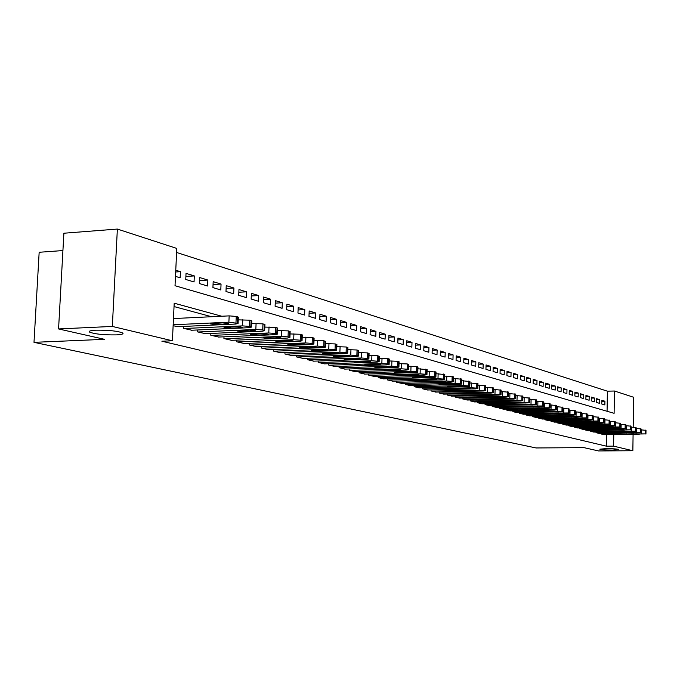 <?xml version="1.0" encoding="UTF-8"?>
<svg xmlns="http://www.w3.org/2000/svg" width="680" height="680" viewBox="0 0 680 680"><rect width="100%" height="100%" fill="white"/><g stroke="black" fill="none" stroke-linecap="round" stroke-linejoin="round"><path stroke-width="1.02" d="M606.024 448.613C612.977 448.656 617.177 448.953 618.621 449.506L612.383 450.083C605.472 450.041 601.29 449.743 599.828 449.191L606.024 448.613M95.939 330.191C108.868 330.055 117.827 331.007 122.833 333.055C123.718 334.007 121.507 334.62 116.186 334.892C103.436 335.027 94.52 334.075 89.428 332.036C88.485 331.092 90.661 330.48 95.939 330.191M62.925 250.563L39.16 252.272L34 342.337L536.095 447.958L583.908 447.627L598.536 450.933L632.851 450.738L613.59 446.139L613.768 434.622M34 342.337L104.541 339.328L58.565 328.942L63.886 233.223L117.368 229.066L176.8 248.429L175.023 285.719L614.108 413.312L614.465 391.017L633.624 397.256L633.19 427.116M607.07 411.264L607.393 391.17L176.605 252.475M607.393 391.17L614.465 391.017M601.281 433.389L601.273 434.01L604.367 434.724M596.054 432.055L596.037 432.684L599.19 433.415M590.733 430.703L590.725 431.341L593.929 432.08M585.336 429.318L585.327 429.973L588.574 430.721M579.844 427.924L579.836 428.587L583.142 429.352M574.26 426.496L574.251 427.176L577.609 427.95M568.59 425.051L568.573 425.74L571.99 426.53M562.819 423.572L562.802 424.277L566.279 425.076M556.946 422.076L556.937 422.79L560.473 423.606M550.979 420.554L550.962 421.286L554.557 422.11M544.901 418.999L544.884 419.747L548.548 420.589M538.721 417.426L538.704 418.183L542.428 419.041M532.432 415.82L532.414 416.594L536.206 417.46M526.031 414.179L526.014 414.97L529.865 415.863M519.512 412.522L519.494 413.321L523.421 414.222M512.873 410.822L512.856 411.647L516.851 412.565M506.115 409.096L506.098 409.929L510.17 410.873M499.231 407.337L499.213 408.195L503.362 409.148M492.226 405.552L492.201 406.419L496.425 407.388M485.078 403.725L485.061 404.608L489.362 405.603M477.802 401.863L477.776 402.773L482.162 403.775M470.381 399.967L470.356 400.894L474.827 401.923M462.817 398.029L462.791 398.981L467.356 400.027M455.107 396.058L455.081 397.026L459.731 398.098M447.244 394.051L447.219 395.037L451.962 396.125M439.229 391.995L439.195 393.014L444.031 394.12M431.043 389.903L431.01 390.94L435.948 392.071M422.697 387.77L422.662 388.824L427.695 389.988M414.171 385.585L414.146 386.673L419.279 387.855M405.475 383.367L405.442 384.472L410.686 385.679M396.593 381.089L396.559 382.228L401.914 383.452M387.524 378.769L387.49 379.933L392.964 381.191M378.267 376.397L378.225 377.587L383.809 378.87M368.798 373.975L368.755 375.19L374.467 376.499M359.125 371.493L359.082 372.742L364.922 374.085M349.24 368.959L349.197 370.243L355.155 371.611M339.133 366.367L339.082 367.684L345.185 369.087M328.797 363.724L328.746 365.075L334.985 366.503M318.214 361.012L318.163 362.398L324.547 363.859M307.394 358.232L307.343 359.661L313.871 361.156M296.319 355.394L296.267 356.855L302.949 358.385M284.988 352.486L284.928 353.991L291.771 355.555M273.377 349.503L273.309 351.05L280.322 352.656M261.477 346.451L261.418 348.041L268.591 349.681M249.297 343.324L249.228 344.955L256.581 346.638M236.801 340.111L236.733 341.793L244.273 343.519M224 336.821L223.924 338.555L231.65 340.323M210.868 333.447L210.783 335.231L218.713 337.042M197.387 329.987L197.31 331.823L205.445 333.684M183.566 326.425L183.472 328.321L191.828 330.233M175.678 271.975L180.438 271.677L175.763 270.249M185.895 276.428L194.327 275.918L186.04 273.385L185.759 279.471L194.055 281.953L194.327 275.918M199.648 280.534L207.868 280.05L199.784 277.576L199.512 283.585L207.595 286.008L207.868 280.05M213.053 284.537L221.051 284.07L213.18 281.664L212.917 287.598L220.796 289.96L221.051 284.07M226.117 288.439L233.92 287.997L226.236 285.651L225.981 291.507L233.665 293.811L233.92 287.997M238.858 292.247L246.457 291.822L238.969 289.536L238.723 295.324L246.22 297.568L246.457 291.822M251.285 295.962L258.697 295.562L251.387 293.326L251.15 299.047L258.459 301.24L258.697 295.562M263.406 299.582L270.64 299.2L263.508 297.024L263.279 302.676L270.411 304.81L270.64 299.2M275.238 303.127L282.302 302.762L275.341 300.637L275.111 306.221L282.081 308.303L282.302 302.762M286.79 306.587L293.683 306.238L286.883 304.164L286.671 309.68L293.471 311.721L293.683 306.238M298.078 309.961L304.81 309.629L298.163 307.606L297.959 313.055L304.598 315.052L304.81 309.629M309.094 313.259L315.673 312.945L309.179 310.964L308.975 316.361L315.469 318.3L315.673 312.945M319.863 316.489L326.289 316.183L319.949 314.253L319.753 319.583L326.094 321.487L326.289 316.183M330.387 319.642L336.668 319.353L330.471 317.458L330.276 322.736L336.481 324.589L336.668 319.353M340.68 322.728L346.817 322.447L340.756 320.603L340.57 325.813L346.638 327.632L346.817 322.447M350.744 325.745L356.745 325.482L350.812 323.672L350.633 328.831L356.567 330.607L356.745 325.482M360.587 328.695L366.452 328.44L360.655 326.672L360.476 331.78L366.282 333.514L366.452 328.44M370.217 331.585L375.955 331.347L370.277 329.613L370.107 334.662L375.793 336.362L375.955 331.347M379.635 334.407L385.254 334.177L379.703 332.486L379.534 337.484L385.092 339.15L385.254 334.177M388.858 337.178L394.357 336.957L388.918 335.3L388.764 340.247L394.204 341.87L394.357 336.957M397.894 339.889L403.274 339.677L397.945 338.053L397.791 342.95L403.121 344.548L403.274 339.677M406.733 342.541L412.003 342.346L406.784 340.748L406.64 345.593L411.859 347.157L412.003 342.346M415.395 345.142L420.554 344.955L415.446 343.392L415.301 348.194L420.418 349.724L420.554 344.955M423.878 347.692L428.935 347.514L423.929 345.984L423.784 350.727L428.8 352.231L428.935 347.514M432.191 350.192L437.146 350.022L432.242 348.517L432.106 353.217L437.01 354.688L437.146 350.022M440.342 352.639L445.196 352.478L440.385 351.007L440.258 355.657L445.068 357.102L445.196 352.478M448.333 355.045L453.092 354.883L448.375 353.447L448.248 358.054L452.965 359.465L453.092 354.883M456.161 357.399L460.827 357.247L456.204 355.835L456.076 360.4L460.708 361.786L460.827 357.247M463.837 359.712L468.418 359.558L463.879 358.173L463.76 362.695L468.299 364.055L468.418 359.558M471.376 361.973L475.864 361.837L471.41 360.476L471.3 364.956L475.745 366.291L475.864 361.837M478.762 364.2L483.165 364.063L478.805 362.729L478.686 367.166L483.055 368.475L483.165 364.063M486.013 366.384L490.339 366.248L486.055 364.939L485.945 369.342L490.229 370.625L490.339 366.248M493.136 368.526L497.369 368.399L493.17 367.115L493.06 371.467L497.267 372.725L497.369 368.399M500.114 370.625L504.279 370.506L500.148 369.24L500.046 373.558L504.177 374.799L504.279 370.506M506.974 372.691L511.062 372.572L507.008 371.339L506.906 375.615L510.96 376.83L511.062 372.572M513.706 374.714L517.718 374.603L513.74 373.388L513.638 377.629L517.625 378.82L517.718 374.603M520.319 376.712L524.263 376.601L520.353 375.411L520.251 379.61L524.169 380.783L524.263 376.601M526.813 378.666L530.681 378.565L526.838 377.392L526.754 381.556L530.596 382.704L530.681 378.565M533.196 380.587L536.996 380.486L533.222 379.338L533.129 383.469L536.911 384.6L536.996 380.486M539.461 382.475L543.201 382.381L539.486 381.25L539.402 385.348L543.116 386.452L543.201 382.381M545.623 384.327L549.295 384.243L545.649 383.129L545.564 387.192L549.211 388.28L549.295 384.243M551.675 386.155L555.279 386.07L551.701 384.974L551.616 389.002L555.203 390.074L555.279 386.07M557.625 387.949L561.17 387.863L557.651 386.793L557.575 390.779L561.093 391.841L561.17 387.863M563.482 389.716L566.967 389.631L563.499 388.577L563.423 392.538L566.89 393.575L566.967 389.631M569.228 391.45L572.654 391.374L569.254 390.328L569.177 394.255L572.586 395.275L572.654 391.374M574.889 393.15L578.255 393.082L574.906 392.062L574.838 395.955L578.187 396.958L578.255 393.082M580.448 394.833L583.763 394.765L580.473 393.754L580.397 397.622L583.695 398.607L583.763 394.765M585.922 396.482L589.186 396.414L585.947 395.428L585.871 399.253L589.118 400.231L589.186 396.414M591.311 398.106L594.515 398.038L591.328 397.069L591.26 400.868L594.447 401.82L594.515 398.038M596.606 399.704L599.76 399.644L596.623 398.684L596.556 402.458L599.7 403.393L599.76 399.644M175.465 276.386L180.149 277.788L180.438 271.677M601.774 404.013L604.86 404.94L604.928 401.217L601.834 400.274L601.774 404.013M221.756 316.234L174.199 303.195L172.414 340.782L161.882 341.216L606.492 446.19L606.679 434.699M211.556 316.719L174.037 306.552M173.128 325.712L177.845 326.689M58.565 328.942L112.328 326.434L117.368 229.066M633.088 434.426L632.851 450.738M606.492 446.19L613.59 446.139M172.414 340.782L112.328 326.434M601.817 401.276L604.928 401.217M173.17 324.768L228.879 322.192L238.076 323.425L235.756 324.046L177.131 326.723M238.331 317.365L236.24 316.429L229.16 315.877L173.468 318.563M222.36 322.881L228.616 323.57L226.78 324.071L216.504 324.538L210.256 323.85L222.36 322.881M184.178 328.5L242.539 325.881L249.509 326.409L251.549 327.08L249.228 327.683L191.131 330.259M251.804 321.087L249.773 320.186L238.229 319.863M236.045 326.553L242.19 327.216L240.354 327.7L230.172 328.159L224.034 327.488L236.045 326.553M197.99 331.993L255.833 329.469L262.701 329.995L264.673 330.633L262.344 331.228L204.765 333.71M264.92 324.717L262.947 323.85L251.702 323.519M249.381 330.123L255.417 330.769L253.572 331.245L243.482 331.678L237.456 331.032L249.381 330.123M211.446 335.401L268.778 332.971L275.536 333.48L277.457 334.101L275.128 334.688L218.05 337.067M277.686 328.253L275.782 327.411L264.817 327.08M262.37 333.6L268.294 334.228L266.45 334.696L256.453 335.113L250.529 334.483L262.37 333.6M224.57 338.716L281.392 336.379L288.048 336.88L289.909 337.484L287.58 338.045L231.004 340.349M290.139 331.704L288.286 330.888L277.601 330.556M275.017 336.991L280.849 337.603L279.004 338.053L269.093 338.462L263.271 337.841L275.017 336.991M237.362 341.955L293.692 339.702L300.245 340.187L302.048 340.774L299.719 341.326L243.644 343.545M302.269 335.061L300.475 334.271L290.046 333.94M287.351 340.289L293.08 340.892L291.236 341.326L281.418 341.717L275.697 341.122L287.351 340.289M249.84 345.108L305.677 342.941L312.137 343.417L313.888 343.986L311.559 344.53L255.969 346.664M314.1 338.334L312.35 337.577L302.183 337.238M299.378 343.51L305.014 344.097L303.17 344.522L293.437 344.896L287.801 344.318L299.378 343.51M262.012 348.194L317.365 346.094L323.731 346.562L325.431 347.123L323.102 347.65L267.997 349.707M325.635 341.53L323.944 340.799L314.015 340.459M311.108 346.655L316.65 347.225L314.806 347.642L305.159 347.999L299.616 347.429L311.108 346.655M273.896 351.195L328.772 349.18L335.045 349.639L336.702 350.175L334.365 350.693L279.735 352.673M336.898 344.641L335.249 343.935L325.558 343.604M322.55 349.716L327.998 350.276L326.153 350.684L316.591 351.033L311.151 350.472L322.55 349.716M285.498 354.135L339.898 352.189L346.086 352.639L347.692 353.158L345.363 353.659L291.193 355.572M347.879 347.684L346.281 347.004L336.821 346.664M333.719 352.707L339.082 353.251L337.238 353.651L327.76 353.982L322.397 353.447L333.719 352.707M296.828 357L350.761 355.122L356.855 355.563L358.428 356.074L356.099 356.558L302.387 358.402M358.606 350.659L357.051 349.996L347.811 349.656M344.624 355.631L349.902 356.159L348.058 356.55L338.657 356.873L333.387 356.346L344.624 355.631M307.887 359.796L361.369 357.986L367.378 358.42L368.909 358.912L366.579 359.397L313.327 361.173M369.087 353.558L367.565 352.911L358.547 352.58M355.266 358.479L360.468 358.998L358.624 359.38L349.308 359.686L344.114 359.176L355.266 358.479M318.699 362.534L371.73 360.782L377.663 361.207L379.142 361.692L376.822 362.159L324.012 363.876M379.312 356.397L377.833 355.767L369.019 355.436M365.67 361.267L370.787 361.769L368.942 362.142L359.703 362.44L354.594 361.938L365.67 361.267M329.264 365.202L381.854 363.519L387.702 363.936L389.147 364.403L386.826 364.863L334.458 366.52M389.308 359.159L387.872 358.555L379.253 358.224M375.827 363.987L380.868 364.48L379.032 364.846L364.828 364.642L375.827 363.987M339.592 367.812L391.74 366.197L397.511 366.605L398.922 367.055L396.601 367.506L344.675 369.104M399.083 361.87L397.681 361.284L389.257 360.952M385.755 366.648L390.719 367.124L388.883 367.48L374.841 367.285L385.755 366.648M349.699 370.37L401.412 368.806L407.107 369.206L408.476 369.648L406.164 370.09L354.662 371.628M408.629 364.514L407.269 363.945L399.024 363.622M395.462 369.24L400.358 369.716L398.523 370.065L384.625 369.861L395.462 369.24M359.575 372.87L410.865 371.356L416.483 371.756L417.817 372.19L415.514 372.615L364.429 374.102M417.971 367.106L416.644 366.554L408.578 366.223M404.957 371.781L409.776 372.24L407.949 372.589L394.196 372.385L404.957 371.781M369.24 375.317L420.104 373.855L425.654 374.247L426.955 374.663L424.651 375.088L373.991 376.516M427.108 369.631L417.92 368.773M414.239 374.272L418.99 374.723L417.163 375.054L403.554 374.858L414.239 374.272M378.692 377.706L429.148 376.303L434.63 376.677L435.897 377.094L433.602 377.502L383.341 378.879M436.041 372.113L427.057 371.272M423.317 376.703L428.009 377.145L426.181 377.468L412.709 377.273L423.317 376.703M387.949 380.043L437.996 378.692L443.411 379.066L444.644 379.466L442.348 379.865L392.504 381.2M444.788 374.536L435.999 373.711M432.2 379.083L436.823 379.517L435.004 379.831L421.668 379.635L432.2 379.083M397.01 382.339L446.658 381.029L452.004 381.395L453.212 381.786L450.916 382.185L401.472 383.469M453.348 376.907L444.737 376.1M440.895 381.412L445.46 381.828L443.64 382.143L430.44 381.947L440.895 381.412M405.883 384.582L455.133 383.325L460.411 383.681L461.592 384.064L459.306 384.447L410.252 385.688M461.72 379.227L453.305 378.437M449.412 383.69L453.909 384.106L452.098 384.412L439.025 384.217L449.412 383.69M414.57 386.784L463.437 385.569L468.647 385.917L469.804 386.291L467.517 386.665L418.854 387.863M469.923 381.505L461.686 380.724M457.75 385.925L462.188 386.325L460.377 386.631L447.431 386.435L457.75 385.925M423.087 388.934L471.563 387.762L476.714 388.11L477.844 388.475L475.567 388.841L427.278 389.997M477.963 383.732L469.888 382.967M465.91 388.11L470.296 388.51L468.494 388.798L455.668 388.611L465.91 388.11M431.426 391.043L484.619 390.252L485.715 390.609L483.446 390.975L435.531 392.088M485.835 385.909L477.921 385.169M473.909 390.252L478.236 390.643L476.442 390.932L463.743 390.736L473.909 390.252M439.603 393.116L492.363 392.36L493.433 392.7L491.173 393.057L443.632 394.128M493.544 388.05L485.8 387.32M481.746 392.351L486.021 392.734L484.228 393.014L471.648 392.819L481.746 392.351M447.618 395.139L499.944 394.417L500.998 394.757L498.738 395.105L451.562 396.134M501.109 390.142L493.51 389.427M489.43 394.409L493.646 394.782L491.852 395.054L479.4 394.868L489.43 394.409M455.473 397.128L507.382 396.44L508.41 396.763L506.158 397.111L459.34 398.106M508.512 392.199L501.075 391.493M496.961 396.423L501.126 396.788L499.333 397.06L486.99 396.874L496.961 396.423M463.173 399.075L514.675 398.421L515.678 398.743L513.434 399.075L466.973 400.036M515.78 394.213L508.487 393.524M504.339 398.403L508.453 398.76L506.668 399.024L494.445 398.837L504.339 398.403M470.73 400.988L521.823 400.358L522.801 400.673L520.565 401.004L474.453 401.931M522.903 396.185L515.746 395.513M511.581 400.341L515.644 400.69L513.867 400.953L501.746 400.767L511.581 400.341M478.142 402.866L528.836 402.262L529.796 402.569L527.561 402.892L481.797 403.784M529.89 398.123L522.877 397.46M518.678 402.237L522.69 402.585L520.923 402.841L508.912 402.653L518.678 402.237M485.418 404.702L535.712 404.132L536.648 404.43L534.429 404.745L489.005 405.611M536.741 400.027L529.865 399.373M525.64 404.107L529.61 404.447L527.841 404.694L515.942 404.506L525.64 404.107M492.558 406.504L542.462 405.96L543.38 406.257L541.161 406.563L496.077 407.397M543.473 401.888L536.715 401.251M532.474 405.934L536.392 406.266L534.633 406.512L522.835 406.325L532.474 405.934M499.562 408.28L549.083 407.762L549.984 408.051L547.774 408.349L503.013 409.156M550.069 403.725L543.447 403.096M539.181 407.728L543.048 408.059L541.297 408.298L529.61 408.111L539.181 407.728M506.438 410.023L555.586 409.53L556.461 409.81L554.26 410.108L509.83 410.873M556.546 405.518L550.043 404.906M545.76 409.496L549.585 409.81L547.833 410.048L536.248 409.87L545.76 409.496M513.188 411.723L561.961 411.255L562.819 411.536L560.626 411.825L516.519 412.573M562.904 407.286L556.52 406.674M552.219 411.221L556.002 411.536L554.26 411.774L542.776 411.587L552.219 411.221M519.817 413.406L568.225 412.955L569.067 413.227L566.882 413.517L523.09 414.23M569.152 409.012L562.887 408.416M558.56 412.921L562.3 413.227L560.567 413.457L549.177 413.278L558.56 412.921M526.337 415.055L574.379 414.63L575.203 414.894L573.019 415.174L529.55 415.863M575.28 410.712L569.126 410.133M564.791 414.587L568.488 414.894L566.755 415.115L555.466 414.936L564.791 414.587M532.729 416.67L580.414 416.271L581.221 416.525L579.054 416.806L535.891 417.469M581.298 412.386L575.263 411.808M570.902 416.228L574.566 416.525L572.84 416.747L561.646 416.568L570.902 416.228M539.019 418.26L586.347 417.877L587.146 418.132L584.979 418.404L542.121 419.041M587.214 414.026L581.281 413.457M576.912 417.834L580.533 418.132L578.816 418.344L567.715 418.166L576.912 417.834M545.19 419.824L592.178 419.466L592.96 419.713L590.801 419.976L548.241 420.597M593.028 415.642L587.197 415.08M582.819 419.416L586.398 419.704L584.689 419.917L573.673 419.738L582.819 419.416M551.259 421.353L597.907 421.022L598.672 421.26L596.521 421.524L554.26 422.118M598.74 417.223L593.011 416.678M588.616 420.971L592.161 421.251L590.452 421.464L579.53 421.286L588.616 420.971M557.226 422.866L603.534 422.552L604.282 422.79L602.14 423.045L560.175 423.615M604.35 418.778L598.723 418.243M594.32 422.501L597.831 422.781L596.122 422.986L585.293 422.807L594.32 422.501M563.091 424.354L609.067 424.048L609.807 424.286L607.665 424.532L565.99 425.085M609.866 420.308L604.333 419.781M599.921 423.997L603.398 424.277L601.698 424.473L590.954 424.295L599.921 423.997M568.862 425.808L614.508 425.527L615.23 425.756L613.096 426.003L571.71 426.53M615.289 421.812L609.85 421.294M605.429 425.476L608.872 425.748L607.181 425.944L596.521 425.765L605.429 425.476M574.532 427.244L619.854 426.98L620.56 427.201L618.443 427.448L577.328 427.95M620.619 423.291L615.273 422.781M610.852 426.929L614.252 427.193L612.561 427.388L601.987 427.21L610.852 426.929M580.108 428.655L625.115 428.409L623.696 428.868L582.862 429.352M625.863 424.753L620.611 424.243M616.173 428.349L619.539 428.613L617.865 428.808L607.367 428.629L616.173 428.349M585.599 430.041L630.284 429.811L588.302 430.729M631.023 426.181L625.855 425.688M621.418 429.751L624.75 430.015L623.075 430.202L612.663 430.024L621.418 429.751M590.996 431.409L635.375 431.197L593.657 432.08M636.097 427.584L631.006 427.1M626.569 431.137L629.867 431.392L628.201 431.57L617.873 431.4L626.569 431.137M596.3 432.752L640.381 432.556L598.927 433.415M641.036 432.76L641.087 428.944L636.081 428.493M631.635 432.497L634.908 432.743L633.241 432.922L622.99 432.752L631.635 432.497M601.528 434.07L645.303 433.891L604.112 434.724M645.991 430.338L641.07 429.862M636.625 433.832L639.854 434.07L638.197 434.248L628.031 434.078L636.625 433.832M229.16 315.877L228.879 322.192M236.24 316.429L235.969 322.736M237.609 316.812L237.346 323.111M226.78 324.071L226.823 323.094M216.504 324.538L216.571 323.153M242.802 319.642L242.539 325.881M249.773 320.186L249.509 326.409M251.107 320.56L250.844 326.774M240.354 327.7L240.397 326.749M230.172 328.159L230.231 326.808M256.088 323.315L255.833 329.469M262.947 323.85L262.701 329.995M264.248 324.207L263.993 330.344M253.572 331.245L253.614 330.31M243.482 331.678L243.542 330.378M269.025 326.893L268.778 332.971M275.782 327.411L275.536 333.48M277.049 327.769L276.802 333.82M266.45 334.696L266.492 333.778M256.453 335.113L256.504 333.846M281.63 330.378L281.392 336.379M288.286 330.888L288.048 336.88M289.519 331.228L289.28 337.212M279.004 338.053L279.038 337.152M269.093 338.462L269.144 337.229M293.922 333.778L293.692 339.702M300.475 334.271L300.245 340.187M301.673 334.611L301.444 340.519M291.236 341.326L291.269 340.45M281.418 341.717L281.46 340.527M305.898 337.084L305.677 342.941M312.35 337.577L312.137 343.417M313.523 337.9L313.31 343.731M303.17 344.522L303.195 343.663M293.437 344.896L293.479 343.74M317.577 340.315L317.365 346.094M323.944 340.799L323.731 346.562M325.082 341.113L324.87 346.876M314.806 347.642L314.832 346.791M305.159 347.999L305.201 346.876M328.975 343.468L328.772 349.18M335.249 343.935L335.045 349.639M336.362 344.25L336.158 349.945M326.153 350.684L326.188 349.851M316.591 351.033L316.633 349.936M340.102 346.545L339.898 352.189M346.281 347.004L346.086 352.639M347.37 347.301L347.174 352.928M337.238 353.651L337.263 352.835M327.76 353.982L327.794 352.92M350.957 349.546L350.761 355.122M357.051 349.996L356.855 355.563M358.113 350.285L357.926 355.852M348.058 356.55L348.083 355.75M338.657 356.873L338.7 355.835M361.556 352.478L361.369 357.986M367.565 352.911L367.378 358.42M368.602 353.2L368.424 358.7M358.624 359.38L358.649 358.598M349.308 359.686L349.341 358.683M371.909 355.342L371.73 360.782M377.833 355.767L377.663 361.207M378.853 356.048L378.675 361.488M368.942 362.142L368.968 361.377M359.703 362.44L359.737 361.462M382.024 358.139L381.854 363.519M387.872 358.555L387.702 363.936M388.866 358.836L388.688 364.208M379.032 364.846L379.058 364.089M369.869 365.135L369.903 364.174M391.909 360.868L391.74 366.197M397.681 361.284L397.511 366.605M398.65 361.548L398.48 366.868M388.883 367.48L388.909 366.741M379.805 367.761L379.831 366.826M401.574 363.536L401.412 368.806M407.269 363.945L407.107 369.206M408.212 364.208L408.051 369.461M398.523 370.065L398.548 369.342M389.512 370.337L389.546 369.418M411.017 366.154L410.865 371.356M416.644 366.554L416.483 371.756M417.562 366.809L417.409 372.002M407.949 372.589L407.966 371.875M399.015 372.844L399.041 371.96M420.257 368.704L420.104 373.855M425.808 369.096L425.654 374.247M426.717 369.35L426.564 374.493M417.163 375.054L417.18 374.357M408.306 375.309L408.332 374.442M429.301 371.203L429.148 376.303M434.775 371.586L434.63 376.677M435.659 371.832L435.514 376.924M426.181 377.468L426.199 376.788M417.392 377.714L417.418 376.865M438.141 373.651L437.996 378.692M443.555 374.025L443.411 379.066M444.423 374.272L444.278 379.304M435.004 379.831L435.022 379.159M426.292 380.069L426.317 379.245M446.794 376.04L446.658 381.029M452.14 376.414L452.004 381.395M452.99 376.652L452.854 381.633M443.64 382.143L443.658 381.488M434.996 382.373L435.022 381.565M455.269 378.386L455.133 383.325M460.547 378.751L460.411 383.681M461.38 378.981L461.244 383.911M452.098 384.412L452.115 383.767M443.521 384.625L443.547 383.843M463.565 380.681L463.437 385.569M468.784 381.038L468.647 385.917M469.591 381.259L469.463 386.138M460.377 386.631L460.394 385.993M451.877 386.835L451.894 386.07M471.69 382.925L471.563 387.762M476.841 383.274L476.714 388.11M477.64 383.495L477.513 388.322M468.494 388.798L468.512 388.178M460.054 389.002L460.071 388.254M479.646 385.126L479.527 389.912M484.738 385.475L484.619 390.252M485.52 385.688L485.401 390.464M476.442 390.932L476.45 390.32M468.061 391.127L468.087 390.388M487.45 387.277L487.331 392.02M492.481 387.617L492.363 392.36M493.246 387.838L493.127 392.564M484.228 393.014L484.237 392.42M475.915 393.201L475.932 392.488M495.091 389.394L494.972 394.085M500.063 389.725L499.944 394.417M500.812 389.938L500.701 394.621M491.852 395.054L491.869 394.468M483.616 395.241L483.633 394.536M502.579 391.459L502.469 396.108M507.492 391.791L507.382 396.44M508.232 391.995L508.121 396.635M499.333 397.06L499.35 396.482M491.156 397.239L491.173 396.55M509.923 393.49L509.813 398.098M514.785 393.822L514.675 398.421M515.5 394.017L515.398 398.616M506.668 399.024L506.685 398.454M498.55 399.194L498.567 398.523M517.123 395.479L517.012 400.044M521.925 395.802L521.823 400.358M522.631 395.998L522.529 400.554M513.867 400.953L513.876 400.392M505.81 401.115L505.827 400.46M524.178 397.434L524.085 401.948M528.938 397.749L528.836 402.262M529.626 397.945L529.533 402.45M520.923 402.841L520.931 402.296M512.924 403.002L512.941 402.356M531.106 399.347L531.012 403.826M535.806 399.661L535.712 404.132M536.486 399.849L536.392 404.32M527.841 404.694L527.85 404.158M519.902 404.846L519.919 404.217M537.906 401.225L537.812 405.662M542.555 401.531L542.462 405.96M543.226 401.719L543.133 406.147M534.633 406.512L534.641 405.986M526.754 406.657L526.77 406.045M544.569 403.07L544.485 407.464M549.177 403.376L549.083 407.762M549.831 403.554L549.737 407.94M541.297 408.298L541.306 407.779M533.477 408.442L533.494 407.83M551.115 404.88L551.029 409.232M555.67 405.178L555.586 409.53M556.317 405.356L556.223 409.7M547.833 410.048L547.851 409.538M540.082 410.184L540.09 409.589M557.54 406.657L557.456 410.966M562.045 406.954L561.961 411.255M562.674 407.125L562.598 411.434M554.26 411.774L554.268 411.273M546.558 411.901L546.567 411.324M563.847 408.399L563.771 412.675M568.31 408.688L568.225 412.955M568.931 408.858L568.846 413.125M560.567 413.457L560.575 412.964M552.917 413.584L552.933 413.015M570.044 410.116L569.967 414.35M574.456 410.397L574.379 414.63M575.067 410.567L574.983 414.791M566.755 415.115L566.763 414.63M559.164 415.242L559.181 414.681M576.13 411.8L576.045 415.99M580.49 412.08L580.414 416.271M581.094 412.241L581.017 416.432M572.84 416.747L572.849 416.271M565.301 416.865L565.318 416.313M582.106 413.449L582.029 417.605M586.423 413.721L586.347 417.877M587.01 413.89L586.942 418.038M578.816 418.344L578.825 417.877M571.336 418.455L571.344 417.92M587.971 415.072L587.902 419.195M592.255 415.344L592.178 419.466M592.832 415.505L592.756 419.62M584.689 419.917L584.698 419.458M577.26 420.027L577.269 419.5M593.742 416.661L593.674 420.758M597.975 416.933L597.907 421.022M598.544 417.095L598.476 421.175M590.452 421.464L590.461 421.013M583.075 421.566L583.091 421.048M599.412 418.234L599.343 422.288M603.602 418.498L603.534 422.552M604.163 418.65L604.095 422.697M596.122 422.986L596.13 422.535M588.803 423.079L588.812 422.577M604.979 419.773L604.911 423.793M609.135 420.036L609.067 424.048M609.688 420.189L609.62 424.201M601.698 424.473L601.707 424.039M594.422 424.575L594.431 424.074M610.462 421.286L610.394 425.272M614.575 421.541L614.508 425.527M615.111 421.694L615.052 425.671M607.181 425.944L607.181 425.51M599.956 426.037L599.964 425.544M615.842 422.773L615.783 426.725M619.922 423.028L619.854 426.98M620.449 423.181L620.389 427.125M612.561 427.388L612.569 426.964M605.387 427.474L605.395 426.998M621.137 424.243L621.078 428.162M625.175 424.49L625.115 428.409M625.693 424.635L625.634 428.553M617.865 428.808L617.865 428.383M610.733 428.893L610.742 428.417M626.348 425.68L626.288 429.565M630.343 425.926L630.284 429.811M630.861 426.071L630.802 429.955M615.995 430.278L616.004 429.82M631.465 427.091L631.414 430.95M635.426 427.337L635.375 431.197M635.936 427.482L635.876 431.332M621.171 431.647L621.18 431.197M636.505 428.485L636.454 432.31M640.433 428.731L640.381 432.556M640.925 428.868L640.875 432.684M626.255 432.999L626.263 432.548M641.461 429.862L641.41 433.653M645.354 430.1L645.303 433.891M645.838 430.236L645.788 434.019M631.269 434.325L631.269 433.882M89.428 332.036L89.471 331.211M238.349 317.126L238.076 323.425M251.812 320.866L251.549 327.08M264.928 324.504L264.673 330.633M277.695 328.049L277.457 334.101M290.148 331.508L289.909 337.484M302.277 334.875L302.048 340.774M314.109 338.155L313.888 343.986M325.644 341.36L325.431 347.123M336.898 344.488L336.702 350.175M347.888 347.539L347.692 353.158M358.615 350.514L358.428 356.074M369.087 353.421L368.909 358.912M379.321 356.26L379.142 361.692M389.317 359.04L389.147 364.403M399.083 361.751L398.922 367.055M408.637 364.403L408.476 369.648M417.971 366.996L417.817 372.19M427.108 369.529L426.955 374.663M436.041 372.011L435.897 377.094M444.788 374.433L444.644 379.466M453.348 376.813L453.212 381.786M461.728 379.142L461.592 384.064M469.931 381.421L469.804 386.291M477.963 383.648L477.844 388.475M485.835 385.832L485.715 390.609M493.552 387.974L493.433 392.7M501.109 390.074L500.998 394.757M508.521 392.13L508.41 396.763M515.78 394.145L515.678 398.743M522.903 396.125L522.801 400.673M529.89 398.063L529.796 402.569M536.75 399.967L536.648 404.43M543.473 401.837L543.38 406.257M550.069 403.665L549.984 408.051M556.546 405.467L556.461 409.81M562.904 407.235L562.819 411.536M569.152 408.969L569.067 413.227M575.28 410.669L575.203 414.894M581.298 412.344L581.221 416.525M587.214 413.984L587.146 418.132M593.028 415.599L592.96 419.713M598.74 417.18L598.672 421.26M604.35 418.744L604.282 422.79M609.866 420.274L609.807 424.286M615.289 421.778L615.23 425.756M620.627 423.257L620.56 427.201M625.863 424.719L625.804 428.629M631.023 426.148L630.963 430.032M636.097 427.558L636.038 431.409M645.991 430.304L645.94 434.095"/></g></svg>
